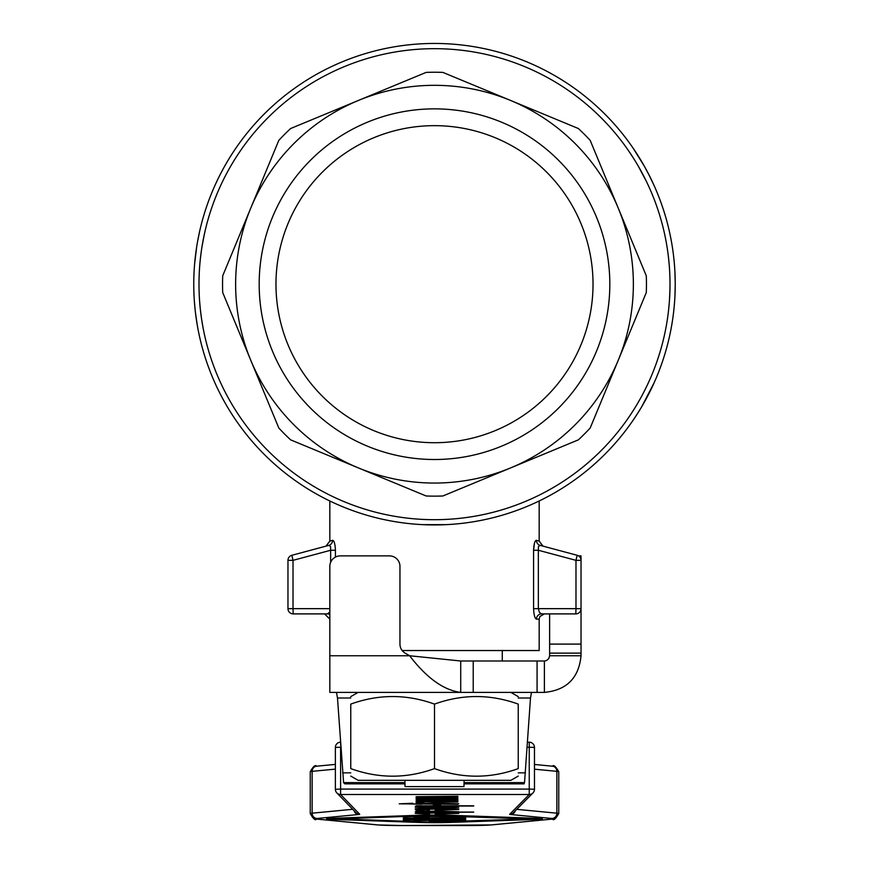 <?xml version="1.0" encoding="UTF-8"?>
<svg xmlns="http://www.w3.org/2000/svg" width="869" height="869" viewBox="0 0 869 869"><rect width="100%" height="100%" fill="white"/><g stroke="black" fill="none" stroke-linecap="round" stroke-linejoin="round"><path stroke-width="1.3" d="M518.239 776.093L510.907 780.319L358.093 780.319L350.761 776.093M350.761 768.609C378.678 778.689 406.583 778.689 434.5 768.609L434.5 704.107C406.583 694.027 378.678 694.027 350.761 704.107C350.761 694.027 350.761 694.027 350.761 704.107C350.761 694.027 350.761 694.027 350.761 704.107L350.761 768.609C350.761 778.689 350.761 778.689 350.761 768.609C350.761 778.689 350.761 778.689 350.761 768.609M434.5 768.609C462.417 778.689 490.322 778.689 518.239 768.609L518.239 704.107C518.239 694.027 518.239 694.027 518.239 704.107C518.239 694.027 518.239 694.027 518.239 704.107C490.322 694.027 462.417 694.027 434.5 704.107M335.38 789.432A5.236 5.225 -44 0 0 340.605 794.494L529.243 794.494L509.658 814.307A5.236 5.225 44.7 0 0 513.383 812.754L532.958 792.941A5.236 5.236 0 0 0 534.478 789.269L529.243 789.085L529.243 794.494A5.236 5.225 44.7 0 0 532.936 792.973A5.236 5.225 44.7 0 0 532.958 792.941L532.958 792.941A5.236 5.225 44.7 0 0 534.468 789.432M336.835 792.908L355.953 812.678A5.236 5.225 136 0 0 359.712 814.275L340.605 794.494L340.605 789.085L335.369 789.269A5.236 5.236 0 0 0 336.835 792.908M527.179 747.242L529.243 747.242L529.243 789.085L340.605 789.085L340.605 747.242L335.369 747.427L335.369 789.269L335.369 747.427A5.236 5.236 0 0 1 340.539 742.191A5.236 5.225 -44 0 0 335.369 747.416M534.468 747.416A5.236 5.225 44.7 0 0 529.243 742.191L527.516 742.191L529.243 742.191L529.243 747.242L534.468 747.427A5.236 5.236 0 0 0 529.243 742.191M509.658 814.307A15.696 0.543 180 0 0 510.603 814.514L551.945 818.479A26.168 0.912 -0 0 1 551.945 819.098A5.236 4.91 84.5 0 0 552.445 819.076C553.596 820.749 555.704 818.913 558.756 813.558L558.756 771.715A31.403 1.097 -0 0 0 556.866 771.346L556.866 813.188L516.762 809.343M352.684 809.3L312.134 813.188A31.403 1.097 180 0 0 310.244 813.558L310.244 771.715A31.403 1.097 -0 0 1 312.134 771.346L335.369 769.119M445.732 524.637L423.268 524.637M646.025 387.726L647.492 384.674M648.187 383.186L646.71 386.314M646.112 387.541L644.005 391.745M643.201 393.309L644.342 391.104M643.875 392.006L641.974 395.623M638.78 401.369L639.693 399.762M632.111 412.308L634.957 407.789M635.152 407.485L638.748 401.435M642.137 395.319L642.81 394.059M644.092 391.593L646.167 387.444M647.687 384.261L648.046 383.49M631.383 413.416L632.121 412.286M632.317 411.971L634.316 408.832M629.927 415.599L633.544 410.07M633.773 409.69L633.175 410.646M654.998 366.924C652.521 373.333 652.521 373.333 654.998 366.924M669.923 290.55L670.01 284.185A235.51 235.51 0 0 1 434.5 519.695A235.51 235.51 0 0 1 198.99 284.185A235.51 235.51 0 0 1 434.5 48.686A235.51 235.51 0 0 1 670.01 284.185L669.89 291.408M203.248 328.732L203.922 332.132M203.15 328.254L201.706 319.803L203.15 328.254M199.598 300.978L200.076 306.714M200.087 306.79L200.315 309.092M200.381 309.744L200.478 310.548M204.66 335.51L204.389 334.304M199.718 302.684L199.903 304.856M199.924 305.117L200.348 309.418M200.446 310.287L201.467 318.228M201.727 319.922L202.683 325.679M201.26 316.772L200.848 313.698M675.202 279.731L675.235 284.185A240.735 240.735 0 0 0 434.5 43.45A240.735 240.735 0 0 0 193.765 284.185A240.735 240.735 0 0 0 434.5 524.93A240.735 240.735 0 0 0 675.235 284.185L674.952 295.938M659.223 370.542L658.735 371.78M674.985 295.286L675.137 291.05M675.137 291.006L675.159 290.322M675.191 288.986L675.17 289.801M674.952 272.442L675.235 284.739M657.377 360.277L656.834 361.841L657.377 360.277M668.706 308.908L668.858 307.43M668.869 307.289L669.315 302.249M669.26 302.966L668.641 309.462L669.26 302.966M539.399 612.363L538.346 608.658L538.346 550.262L533.577 550.262L534.511 542.951M539.171 500.978L539.171 541.094L536.434 540.322C534.859 540.496 533.903 543.809 533.577 550.262L533.577 608.658L575.984 608.658L575.984 560.342L538.346 550.262L538.443 546.492L540.17 545.374L577.157 555.291L575.984 560.342L581.035 560.342A5.236 5.236 0 0 0 579.96 557.159A5.236 5.236 0 0 1 581.035 560.342A5.236 5.236 0 0 0 577.157 555.291A5.236 5.236 0 0 1 579.96 557.159A5.236 5.236 0 0 0 577.157 555.291A5.236 5.236 0 0 1 581.035 560.342L581.035 608.658L575.984 608.658L575.799 613.894L541.55 613.894L575.799 613.894A5.236 5.236 0 0 0 581.035 608.658A5.236 5.236 0 0 1 575.799 613.894M402.173 650.533L539.171 650.533L539.171 619.13L539.855 616.534L544.407 613.894L541.55 613.894L539.41 612.363M533.577 608.658C533.914 615.1 534.88 618.587 536.455 619.13L539.171 619.13M335.423 557.094L335.423 550.262C335.097 543.809 334.141 540.496 332.566 540.322L329.829 541.094L329.829 500.978M335.423 550.262L330.654 550.262L330.654 562.286M329.829 611.972L327.45 613.894L293.201 613.894L327.45 613.894L324.593 613.894L329.829 619.13M293.016 560.342L291.843 555.291A5.236 5.236 0 0 0 289.04 557.159A5.236 5.236 0 0 1 291.843 555.291A5.236 5.236 0 0 0 287.965 560.342L287.965 608.658A5.236 5.236 0 0 0 289.496 612.363A5.236 5.236 0 0 1 287.965 608.658A5.236 5.236 0 0 0 293.201 613.894A5.236 5.236 0 0 1 289.496 612.363A5.236 5.236 0 0 0 293.201 613.894A5.236 5.236 0 0 1 287.965 608.658L293.016 608.658L293.016 560.342L330.654 550.262L330.557 546.482L328.83 545.374L291.843 555.291A5.236 5.236 0 0 0 287.965 560.342L293.016 560.342M502.271 660.994L502.271 650.533M434.5 125.657A158.527 158.527 0 0 0 275.973 284.185A158.527 158.527 0 0 0 434.5 442.712A158.527 158.527 0 0 0 593.027 284.185A158.527 158.527 0 0 0 434.5 125.657M618.228 360.298A198.871 198.871 0 0 0 358.397 100.456A198.871 198.871 0 0 0 250.772 360.298L222.714 292.56A211.96 211.96 0 0 1 222.714 275.821L278.819 140.354A211.96 211.96 0 0 1 290.659 128.514L426.125 72.399A211.96 211.96 0 0 1 442.875 72.399L578.341 128.514A211.96 211.96 0 0 1 590.181 140.354L646.286 275.821A211.96 211.96 0 0 1 646.286 292.56L590.181 428.026A211.96 211.96 0 0 1 578.341 439.866L442.875 495.982A211.96 211.96 0 0 1 426.125 495.982L290.659 439.866A211.96 211.96 0 0 1 278.819 428.026L250.772 360.298A198.871 198.871 0 0 0 618.228 360.298M434.5 459.505A175.321 175.321 0 0 1 259.179 284.185A175.321 175.321 0 0 1 434.5 108.864A175.321 175.321 0 0 1 609.821 284.185A175.321 175.321 0 0 1 434.5 459.505M404.921 780.319L405.03 786.597L463.97 786.597L464.079 780.319M632.904 157.311L631.589 155.269M203.346 239.149L203.737 237.183M328.83 545.374A5.236 5.084 75 0 0 332.566 540.322M329.829 614.502A5.236 5.095 90 0 0 327.45 613.894M541.55 613.894A5.236 5.095 -90 0 0 536.455 619.13M536.434 540.322A5.236 5.084 -75 0 0 540.17 545.374M202.618 325.321L202.857 326.657M203.183 328.384L203.346 329.275M203.911 332.045L203.639 330.72L203.911 332.045M203.237 328.699L202.727 325.973M202.629 325.419L202.488 324.604M202.119 322.399L202.01 321.78M201.901 321.063L201.738 320.053M205.106 230.893L204.791 232.284M204.4 234.043L203.998 235.89M201.977 246.839L201.793 247.969M201.173 252.227L200.88 254.476M197.545 241.658L199.664 231.219M199.37 232.534L198.284 237.748M197.784 240.376L197.643 241.147M203.704 237.324L205.236 230.328M194.602 264.111L196.6 247.328M198.034 239.029L198.49 236.726M197.535 241.745L198.469 236.835M203.954 236.096L203.596 237.878M203.368 239.029L202.596 243.124M196.546 247.687L196.372 248.795M196.09 250.815L195.851 252.531M195.579 254.693L195.199 257.941M200.326 259.179L201.152 252.39M195.188 258.006L195.721 253.563M196.763 322.084L196.394 319.673L196.763 322.084M196.676 321.519L196.535 320.628M194.341 300.946L195.123 309.788M194.591 304.161L195.112 309.646L194.591 304.161M195.21 310.548L195.362 311.884M197.361 325.679L195.579 313.698M198.002 329.188L197.806 328.113M199.859 338.052L199.034 334.304M194.428 302.108L194.384 301.5M199.49 336.39L199.62 336.987M197.936 328.808L197.285 325.212M194.884 307.376L194.83 306.822M195.145 309.961L196.275 318.858M196.905 322.975L197.013 323.626M197.98 329.058L197.459 326.244M200.935 254.063L201.336 251.098M195.894 252.238L196.687 246.796M196.959 245.101L196.861 245.655M194.808 261.775L194.71 262.84M194.971 260.081L195.384 256.268M199.501 231.914L199.859 230.328M204.313 234.413L201.923 247.176M199.327 232.74L198.697 235.705M198.306 237.606L198.425 237.041M668.641 258.908L669.26 265.414L668.641 258.908M669.934 278.58L669.901 277.33M656.855 206.605L657.377 208.093M669.901 291.006L669.456 300.326M653.347 183.88L653.684 184.608M651.098 179.112L652.912 182.946M650.762 178.417L649.154 175.201M645.96 169.129L645.341 167.999M644.146 165.86L646.558 170.237M646.851 170.769L648.122 173.203M650.914 389.638L650.24 391.007M649.208 393.081L648.567 394.33M650.001 391.495L650.848 389.779M645.678 399.762L644.407 402.065M644.461 401.967L646.112 398.969M651.435 388.562L652.858 385.543M654.085 382.871L641.637 406.855M653.455 384.261L651.956 387.476M649.284 392.929L648.958 393.559M640.866 408.148L637.52 413.557M633.664 419.423L633.186 420.118M637.824 413.079L633.403 419.814M634.957 417.489L636.26 415.523M638.498 412.025L637.205 414.057M660.538 201.347L659.213 197.839M660.581 201.456C658.159 195.047 658.159 195.047 660.581 201.456M654.998 201.456C652.521 195.047 652.521 195.047 654.998 201.456M675.213 280.578L675.224 281.697M648.448 173.811L653.749 184.749M646.178 180.958L638.226 166.044M633.197 148.273L644.255 166.044L637.792 155.247M633.512 158.267L628.798 151.108M638.845 156.92L636.716 153.563M652.641 182.36L652.011 181.013M646.808 182.251L647.503 183.739M644.201 165.957L643.321 164.404M641.833 161.851L634.696 150.478M649.056 175.006L644.255 166.044M336.488 692.397L337.487 698.003L343.592 782.621L344.819 783.849L404.987 783.849M464.013 783.849L523.334 783.849L524.528 782.621L530.503 698.003L531.48 692.397M549.632 613.894L549.632 655.758L581.035 655.758L581.035 608.876M581.035 560.125L581.035 555.888L578.558 555.888M329.829 655.758L409.636 655.758C426.668 678.016 443.701 690.225 460.722 692.397L329.829 692.397L329.829 566.36A10.471 10.471 0 0 1 340.3 555.888L389.497 555.888A10.471 10.471 0 0 1 399.957 566.36L399.957 644.092A10.471 10.471 0 0 0 405.139 653.13L409.636 655.758L460.722 660.994L460.722 692.397L544.396 692.397L544.396 660.994L537.075 660.994L537.075 692.397M537.075 660.994L473.225 660.994L473.225 692.397M473.225 660.994L460.722 660.994M544.396 660.994L546.405 660.603L548.752 658.669L549.632 655.758M581.035 655.758C578.863 678.016 566.653 690.225 544.396 692.397M524.181 782.98L524.181 783.849L523.334 783.849M439.855 817.251L454.976 817.001M414.057 817.251L429.177 817.001M421.009 806.291L452.988 806.302M338.302 818.837L403.368 821.194L403.368 820.064L411.374 819.782L465.654 820.064L411.374 819.891L403.368 820.162L403.368 821.281L414.046 821.281L414.046 820.445L429.167 820.445L429.167 821.281L454.976 820.445L454.976 821.281L465.643 821.281L465.654 820.064M405.986 821.281L428.211 822.063L463.036 821.281M465.643 821.194L530.731 818.837M403.379 817.642L403.379 816.491L403.379 817.74L412.275 818.055L465.654 817.74L465.654 816.502L403.379 816.502M405.997 816.393L463.036 816.393M454.976 821.183L454.976 820.445M429.167 821.183L429.167 820.445M429.177 819.565L429.177 818.826L429.177 819.673L454.976 818.826L454.976 819.673L465.654 819.673L465.654 818.555L457.648 818.272L411.385 818.272L403.368 818.555L403.368 819.673L429.177 818.826M403.368 819.565L403.368 818.446L411.385 818.163L465.654 818.446M454.976 819.565L454.976 818.826M420.031 822.454A20.465 0.717 180 0 0 448.98 822.454L536.423 819.402A20.465 0.717 180 0 0 542.419 818.891A20.465 0.717 180 0 0 536.423 818.392L448.991 815.339A20.465 0.717 180 0 0 420.053 815.339L332.599 818.392A20.465 0.717 180 0 0 326.603 818.891A20.465 0.717 180 0 0 332.599 819.402L420.031 822.454M428.221 815.622L530.85 818.891L428.211 822.161L338.171 818.891L428.221 815.622M326.657 818.837A20.465 0.717 -0 0 1 326.603 818.794A20.465 0.717 -0 0 1 332.599 818.283L420.053 815.231A20.465 0.717 -0 0 1 448.991 815.231L536.423 818.283A20.465 0.717 -0 0 1 542.419 818.794A20.465 0.717 -0 0 1 542.365 818.837M421.976 803.749L452.945 803.738M440.974 807.529L452.988 807.942L440.974 808.344L440.974 807.529L440.974 808.246L452.988 807.844M440.974 809.093L452.988 809.506L440.974 809.908L440.974 809.093L440.974 809.799L452.988 809.397M421.009 811.7L452.945 811.689M435.173 813.96L435.173 812.982L435.173 814.068L458.789 813.406L436.629 812.721L415.208 813.417L428.689 814.057L421.009 813.417L435.173 812.982M421.009 813.319L429.601 813.808M415.208 813.417L436.629 812.624L458.789 813.406M435.173 810.06L435.173 809.082L435.173 810.169L458.789 809.506L436.629 808.822L415.208 809.517L428.689 810.158L421.009 809.517L435.173 809.082M421.009 809.419L429.601 809.908M415.208 809.517L436.629 808.724L458.789 809.506M456.084 812.07L473.703 812.07L453.075 812.178L458.789 811.776L436.977 811.157L415.208 811.787L421.4 812.189L416.132 812.417L473.703 812.178M416.132 812.189L418.011 812.091M415.208 811.787L436.977 811.059L458.789 811.776M435.173 808.496L435.173 807.518L435.173 808.604L458.789 807.942L436.629 807.268L415.208 807.964L428.689 808.594L421.009 807.964L435.173 807.518M421.009 807.855L429.601 808.344M415.208 807.964L436.629 807.16L458.789 807.942M433.425 804.759L440.529 804.651L433.425 804.759L433.425 805.52L440.529 805.52L440.529 804.759M415.208 806.421L437.639 807.051L458.789 806.432L453.173 806.03L473.703 806.03L418.076 806.019M416.132 805.791L473.703 805.791M456.106 806.03L458.789 806.432M455.78 804.151L437.237 803.195L416.132 803.825L421.574 804.227L405.073 803.825L412.71 803.249L399.24 803.825L457.865 804.249M399.24 803.825L412.71 803.249M405.073 803.716L418.782 804.129M416.132 803.825L437.237 803.097L458.789 803.825M416.132 802.587L424.17 802.587M431.1 801.685L457.865 802.065L425.701 801.729L457.865 801.185L424.822 800.881L457.865 800.306L416.132 800.751L448.252 801.305L416.132 801.848L457.865 802.065M416.132 801.598L442.158 801.251M416.132 800.751L454.433 800.24M430.535 800.827L457.865 801.185M431.1 799.654L457.865 800.034L425.701 799.708L457.865 799.165L424.822 798.85L457.865 798.285L416.132 798.72L448.252 799.274L416.132 799.567L442.158 799.219M416.132 798.72L454.433 798.209M430.535 798.796L457.865 799.165M431.1 797.623L457.865 798.014L425.701 797.677L457.865 797.134L424.822 796.83L457.865 796.254L416.132 796.699L448.252 797.253L416.132 797.796L457.865 798.285M416.132 797.536L442.158 797.199M416.132 796.699L457.865 796.254M430.535 796.775L457.865 797.134M416.132 810.538L424.17 810.538M440.974 812.993L452.988 813.406L440.974 813.808L440.974 812.993L440.974 813.699L452.988 813.297M436.977 811.418L452.945 811.798L421.009 811.809L436.977 811.418M426.451 806.084L452.988 806.41L437.02 806.79L421.009 806.399L426.451 806.084M437.726 803.456L452.945 803.847L437.509 804.249L421.976 803.847L437.726 803.456M416.132 799.567L457.865 800.034M518.239 768.609C518.239 778.689 518.239 778.689 518.239 768.609C518.239 778.689 518.239 778.689 518.239 768.609M317.055 766.176A5.236 4.91 84.5 0 0 312.134 771.346L312.134 813.188A5.236 4.91 -95.5 0 0 317.055 818.479L358.778 814.481A5.236 4.91 -95.5 0 1 354.085 810.744M551.945 766.176A5.236 4.91 95.5 0 1 556.866 771.346L534.478 769.195M340.887 747.242L340.605 743.114M510.603 814.514A5.236 4.91 -84.5 0 0 515.274 810.842M551.945 818.479A5.236 4.91 -84.5 0 0 556.866 813.188A31.403 1.097 180 0 1 558.756 813.558M551.945 819.098L490.996 824.942A5.236 4.91 84.5 0 0 491.984 824.855M490.996 824.942A26.168 0.912 -0 0 1 466.403 825.55L402.597 825.55A26.168 0.912 -0 0 1 378.004 824.942A5.236 4.91 95.5 0 1 377.016 824.855M378.004 824.942L317.055 819.098A5.236 4.91 95.5 0 1 316.555 819.076L377.504 824.92L402.597 825.55L491.496 824.92L552.445 819.076M193.765 284.185A240.735 240.735 0 0 0 434.5 524.93A240.735 240.735 0 0 0 675.235 284.185M329.829 608.658L293.016 608.658L293.201 613.894M524.528 782.621L464.035 782.621M404.965 782.621L343.592 782.621M549.632 653.13L581.035 653.13M549.632 644.092L581.035 644.092M530.503 698.003L518.239 698.003M350.761 698.003L337.487 698.003M342.658 772.845L350.761 772.845M518.239 772.845L525.452 772.845M534.468 789.258L534.468 747.427L534.478 789.269M358.778 814.481A15.696 0.543 180 0 0 359.712 814.275M317.055 819.098A26.168 0.912 -0 0 1 317.055 818.479M510.907 692.397L518.239 696.623M310.244 771.715C313.242 766.371 315.349 764.535 316.555 766.197L335.369 764.394M534.478 764.47L552.445 766.197C553.596 764.524 555.704 766.36 558.756 771.715M329.84 541.094L325.962 546.145M539.16 541.094L543.038 546.145M310.244 813.558C313.242 818.902 315.349 820.738 316.555 819.076M358.093 692.397L350.761 696.623"/></g></svg>
